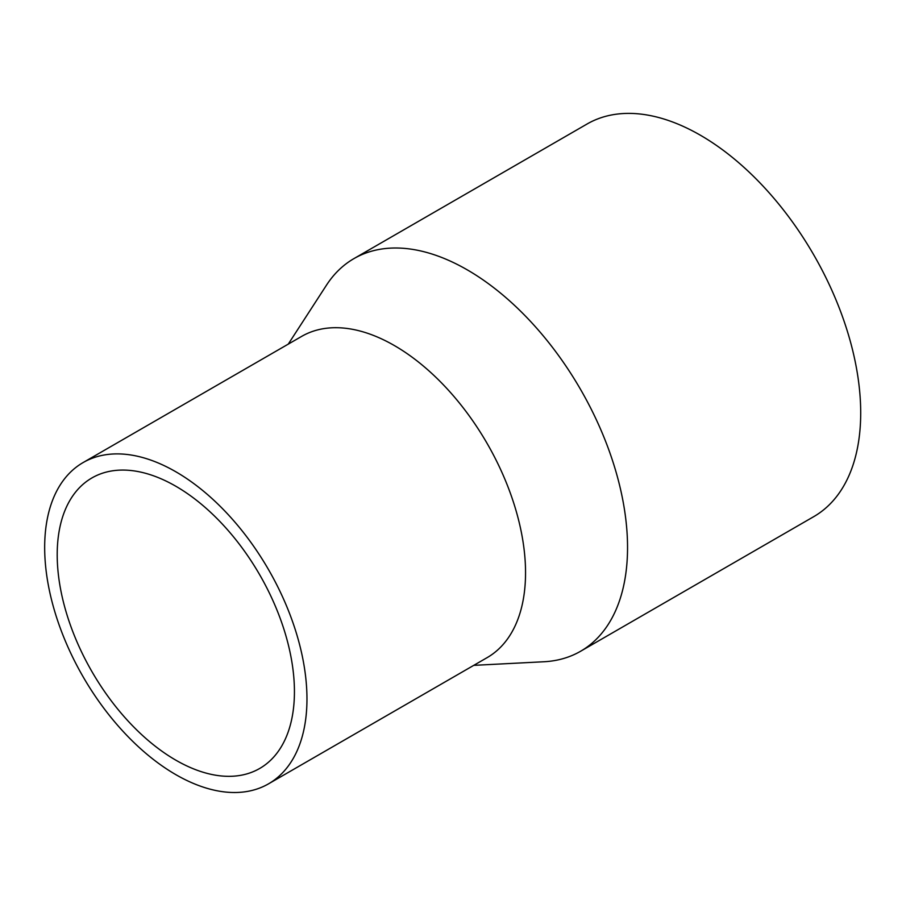 <?xml version="1.0" encoding="UTF-8"?>
<svg xmlns="http://www.w3.org/2000/svg" width="906" height="906" viewBox="0 0 906 906"><rect width="100%" height="100%" fill="white"/><g stroke="black" fill="none" stroke-linecap="round" stroke-linejoin="round"><path stroke-width="1.36" d="M473.747 665.355L543.917 661.754A226.693 130.883 -120 0 0 580.599 651.255L813.747 516.647A226.693 130.883 -120 0 0 813.758 254.892A226.693 130.883 -120 0 0 587.065 124.009L353.918 258.618A226.693 130.883 -120 0 0 326.488 285.152L288.278 344.11M580.599 651.255A226.693 130.883 -120 0 0 580.599 389.501A226.693 130.883 -120 0 0 353.918 258.618M175.821 760.168A167.746 96.851 -120 0 0 259.694 768.469A167.746 96.851 -120 0 0 259.694 574.778A167.746 96.851 -120 0 0 91.948 477.926A167.746 96.851 -120 0 0 66.229 612.343A167.746 96.851 -120 0 0 175.821 760.168M175.821 774.641A185.47 107.078 -120 0 0 268.55 783.826A185.47 107.078 -120 0 0 268.55 569.659A185.47 107.078 -120 0 0 83.08 462.581A185.47 107.078 -120 0 0 54.654 611.199A185.47 107.078 -120 0 0 175.821 774.641M268.55 783.826L487.134 657.631A185.47 107.078 -120 0 0 487.134 443.464A185.47 107.078 -120 0 0 301.664 336.386L83.08 462.581"/></g></svg>
